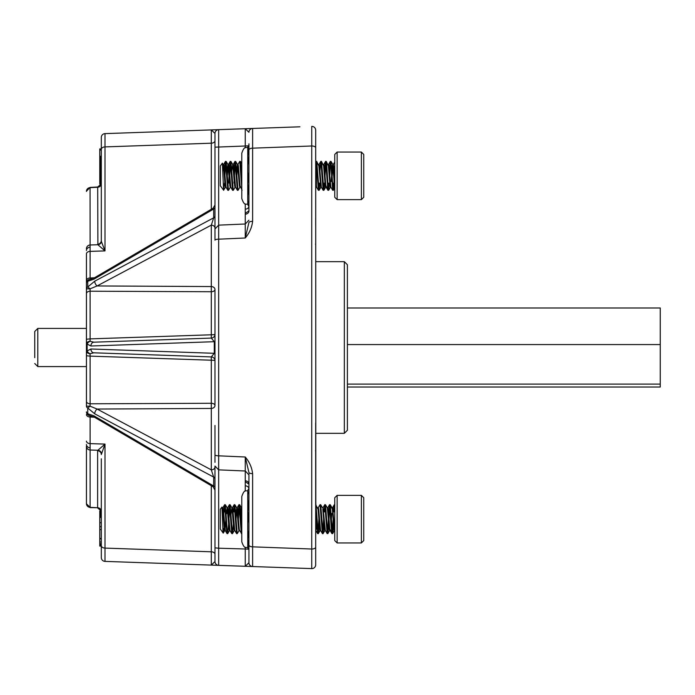 <?xml version="1.0" encoding="UTF-8"?>
<svg xmlns="http://www.w3.org/2000/svg" width="695" height="695" viewBox="0 0 695 695"><rect width="100%" height="100%" fill="white"/><g stroke="black" fill="none" stroke-linecap="round" stroke-linejoin="round"><path stroke-width="1.04" d="M245.248 224.007L245.248 214.199A3.814 3.232 180 0 0 248.932 210.959L248.932 143.848M334.026 166.287A0.765 0.765 0 0 1 334.755 167.052A0.765 0.765 0 0 0 334.026 166.287L333.8 166.279M315.782 186.416A0.765 0.765 0 0 0 315.686 186.79A0.765 0.765 0 0 1 315.782 186.416L316.633 187.25M214.981 487.847A3.814 2.45 180 0 0 213.678 485.996L213.096 486.761L94.503 417.261A3.814 1.85 -59.6 0 1 94.503 417.252A3.814 1.85 -59.6 0 1 93.929 415.818L213.678 485.996L213.678 477.17A3.814 2.45 180 0 1 214.981 479.02L214.981 478.838A3.814 2.337 0 0 0 213.678 477.074L211.306 469.872A3.814 2.919 180 0 0 214.981 466.953L214.981 547.834L214.981 466.05L218.638 469.855L245.283 471.001L248.932 474.815M94.729 413.82L87.744 408.017A3.814 2.45 0 0 1 86.441 406.175L86.441 401.406A3.814 2.38 0 0 0 90.115 403.786L90.063 406.167L97.1 409.051A3.814 1.981 118 0 0 95.067 411.97A3.814 1.981 118 0 0 94.729 413.82L213.678 477.074M248.932 220.193L245.283 223.998L218.638 225.145L214.981 228.95L214.981 228.056A3.814 2.919 0 0 0 211.306 225.128L213.678 217.926L213.678 209.013L93.929 279.19A3.814 1.85 -120.4 0 1 94.503 277.748L213.096 208.239L213.678 209.013A3.814 2.45 0 0 0 214.981 207.162M86.441 319.161L86.441 315.078M86.441 401.406L86.441 253.866A3.814 2.485 180 0 1 90.115 251.382L90.115 277.983A3.814 2.485 180 0 0 86.441 280.467M86.441 248.749A3.814 3.762 180 0 1 90.115 244.988L97.899 244.736L97.691 187.007L90.063 187.398L90.115 251.382L104.997 250.904L97.899 244.736A3.814 3.71 131.3 0 0 101.444 241.634L104.997 250.904L104.997 133.622L299.919 126.811M86.441 375.839L86.441 402.813M94.459 417.235L90.115 417.017L90.115 450.012A3.814 3.762 180 0 1 86.441 446.251L86.441 503.597A3.814 3.762 180 0 0 90.115 507.359L86.441 503.797M214.981 405.524A3.814 2.919 180 0 1 211.306 408.443L97.1 409.051L211.306 469.872L211.306 356.909A3.814 3.814 0 0 1 214.981 360.722A3.814 0.513 0 0 0 211.306 360.21L90.115 356.127L90.115 403.786L211.306 403.274A3.814 2.25 180 0 1 214.981 405.524L214.981 289.476A3.814 2.919 0 0 0 211.306 286.557L211.306 225.128L97.1 285.949A3.814 1.981 -118 0 1 95.067 283.03A3.814 1.981 -118 0 1 94.729 281.18L213.678 217.839A3.814 2.45 0 0 0 214.981 215.989L214.981 207.796M329.456 170.909L330.316 161.422L329.76 166.14L329.013 166.114L328.605 164.454L330.889 187.163L332.697 190.282L333.444 190.282L334.165 183.098M325.008 165.975L324.226 165.949M319.917 170.909L320.777 161.422L320.247 165.81L319.439 165.775M330.316 187.198L329.969 185.556L329.23 185.582M325.547 187.198L325.225 185.721L324.452 185.747L324.226 188.406M315.686 156.696L315.686 130.208L315.686 163.299L316.008 161.422L316.677 161.353L318.866 165.975L320.855 187.25L320.473 185.886L319.665 185.912M333.722 509.583L333.001 509.557L332.575 507.758L334.755 530.189M328.657 514.213L329.517 504.726L328.97 509.418L328.214 509.392M324.209 509.253L323.427 509.218L323.036 507.758L325.329 530.467L327.137 533.586L327.884 533.586L328.744 524.091M334.755 530.554L333.93 528.721L333.209 528.747L332.653 533.586L333.504 524.091M324.035 511.902L324.747 504.726L325.495 504.726L327.302 507.836L329.595 530.554L329.178 528.886L328.431 528.912M324.435 529.051L323.653 529.077L323.114 533.586L323.974 524.091M248.897 488.446A3.814 3.023 0 0 0 245.248 485.822L245.248 471.001M218.664 469.863L218.664 548.216L245.248 548.998L245.248 547.217M90.063 507.611L97.63 507.732A3.814 3.762 0 0 1 101.279 510.964L99.785 510.964L99.785 545.314L101.314 545.314L101.314 557.572L101.314 458.804M101.314 236.204L101.314 137.428L101.314 149.495L99.785 149.495L99.785 184.036L101.314 184.036A3.814 3.762 180 0 1 97.63 187.268L90.115 187.641A3.814 3.762 180 0 0 86.441 191.403M97.63 244.24A3.814 3.762 180 0 0 101.314 240.479L101.314 221.253M247.168 566.347L252.615 566.538L245.248 566.286L248.932 562.724L248.932 473.99M248.932 492.538L248.932 554.723L248.932 549.901L247.741 547.764C245.978 546.618 244.614 549.953 241.782 541.805L241.782 536.618M245.248 224.685L245.248 238.003L248.932 222.513A3.814 1.164 0 0 1 252.615 221.349C251.894 227.508 249.436 233.06 245.248 238.003L218.664 239.184L218.664 455.824L245.248 456.997C249.436 461.94 251.894 467.492 252.615 473.651L252.615 546.843L311.742 549.015L311.742 145.993L252.615 148.165A3.814 1.842 0 0 0 248.932 150.007L248.932 166.896M315.686 557.164L315.686 500M311.742 126.394A3.814 3.814 0 0 1 315.686 130.208A3.814 3.814 0 0 0 311.742 126.394L311.742 145.993A3.814 1.85 180 0 1 315.686 147.844L315.834 530.554M319.796 529.894L318.075 509.279L315.686 504.657L315.686 422.951M315.686 225.241L315.686 218.091M299.919 568.189L311.742 568.606L311.742 549.015A3.814 1.85 180 0 0 315.686 547.156L315.686 564.792A3.814 3.814 0 0 1 311.742 568.606L252.615 566.538A3.814 3.814 0 0 1 248.932 562.724M214.981 289.476A3.814 2.25 0 0 1 211.306 291.735L90.115 291.214L90.115 338.882L211.306 334.79A3.814 0.513 180 0 0 214.981 334.278A3.814 3.814 0 0 1 211.306 338.091L93.895 342.192L211.306 338.091L214.286 341.697L214.981 341.697L214.981 353.303L214.286 353.303L214.286 341.697L90.906 346.006L87.136 344.068L87.136 350.94L90.906 348.994L214.286 353.303L211.306 356.909L93.895 352.808L90.072 353.712A3.814 2.78 0 0 1 86.441 350.94L86.441 379.922M86.441 283.1A3.814 3.805 0 0 1 90.063 279.303A3.814 2.867 90.2 0 0 87.744 281.267A3.814 2.45 180 0 0 86.441 283.117L86.441 288.833A3.814 2.45 180 0 1 87.744 286.983L94.729 281.18M214.981 462.349L214.981 425.436M214.981 561.543L214.981 547.834L218.664 548.216L218.664 565.356L104.997 561.386L218.664 565.356A3.814 3.814 0 0 1 214.981 561.543L211.306 565.096L211.306 485.709M218.664 225.779L218.664 239.184A3.814 1.008 180 0 0 214.981 240.183L214.981 229.463M214.981 228.95L214.981 133.457L211.306 129.904L211.306 143.196L104.997 146.906A3.814 2.485 0 0 0 101.314 149.39M245.248 147.783L245.248 146.002L214.981 147.175L214.981 216.162A3.814 2.337 0 0 1 213.678 217.926M218.664 225.137L218.664 129.652L104.997 133.622A3.814 3.814 0 0 0 101.314 137.428M248.436 549.18L245.248 548.998L245.248 566.286L218.664 565.356M264.752 566.964L282.735 567.589M245.248 214.199L245.248 209.178A3.814 3.023 180 0 0 248.897 206.554M101.444 453.375A3.814 3.71 48.7 0 0 97.899 450.264L104.997 444.096L101.314 454.521A3.814 3.762 0 0 0 97.63 450.76L97.899 450.264L90.115 450.012L90.115 507.359L97.63 507.732L97.63 450.76M248.932 545.002A3.814 1.842 180 0 0 252.615 546.843L252.615 566.538M248.436 145.82L245.248 146.002L245.248 128.723L248.932 132.276A3.814 3.814 0 0 1 252.615 128.462L252.615 221.349M86.441 441.134A3.814 2.485 180 0 0 90.115 443.618L104.997 444.096L104.997 561.386A3.814 3.814 0 0 1 101.314 557.572M245.248 470.315L245.248 456.997L248.932 472.487A3.814 1.164 180 0 0 252.615 473.651M214.981 454.817A3.814 1.008 180 0 0 218.664 455.824L218.664 469.221M94.503 417.252L90.063 415.688L90.115 417.017A3.814 2.485 180 0 1 86.441 414.533M86.441 350.94L87.136 350.94A3.814 2.511 38.2 0 0 90.072 353.712L90.115 356.127L86.441 355.762M211.306 338.091L211.306 286.557L97.1 285.949L90.063 288.833L90.115 291.214A3.814 2.38 180 0 0 86.441 293.594M86.441 339.238L90.115 338.882L90.072 341.288L93.895 342.192A3.814 3.119 -92 0 0 90.906 346.006M94.459 277.765L90.115 277.983L90.376 279.303L94.503 277.748M218.664 129.652A3.814 3.814 0 0 0 214.981 133.457A3.814 3.814 0 0 1 218.664 129.652M101.314 240.479L101.444 241.634M93.929 279.19L87.744 281.267L87.744 286.983L90.063 288.833L86.441 288.833M93.895 352.808A3.814 3.119 -88 0 1 90.906 348.994M90.072 341.288A3.814 2.511 141.8 0 0 87.136 344.068L86.441 344.068A3.814 2.78 0 0 1 90.072 341.288M213.096 486.761L214.981 490.053M86.441 406.175L90.063 406.167L87.744 408.017L87.744 413.733A3.814 2.867 89.8 0 0 90.063 415.688A3.814 3.814 180 0 1 86.441 411.883A3.814 2.45 0 0 0 87.744 413.733L93.929 415.818M245.378 213.226L248.992 210.846M248.923 483.937L248.932 484.041A3.814 3.232 0 0 0 245.248 480.81M248.992 484.154L245.378 481.774M99.785 149.495L99.785 148.912L101.314 148.912M99.785 517.471L101.314 517.471M99.785 538.503L101.314 538.503M99.785 529.59L101.314 529.59M99.785 522.727L101.314 522.727M99.785 538.79L101.314 538.79M99.785 545.314L99.785 546.088L101.314 546.088M99.785 545.87L101.314 545.87M99.785 544.672L101.314 544.672M99.785 543.69L101.314 543.69M99.785 542.013L101.314 542.013M100.549 510.964L100.549 517.471M101.314 156.279L99.785 156.279M101.314 150.05L99.785 150.05M100.549 156.279L100.549 184.036M241.782 523.378L241.782 501.686M248.932 488.403L247.741 490.548C245.978 491.686 244.614 488.359 241.782 496.508L241.782 541.805M248.932 494.388L247.741 491.391L247.741 547.764M248.932 499.401L247.741 511.268L248.932 523.153M248.932 530.146L247.741 539.025L248.932 547.921M248.932 147.097L247.741 155.975L247.741 147.244C245.978 148.383 244.614 145.055 241.782 153.204L241.782 198.501C244.614 206.65 245.978 203.314 247.741 204.46L248.932 206.597M248.932 164.871L247.741 155.975L247.741 183.732L248.932 195.616M248.932 171.865L247.741 183.732L247.741 204.46M248.932 200.62L247.741 203.609L248.15 205.338M247.741 147.244L248.932 145.099M337.136 542.951L334.755 540.58L334.755 497.733L337.136 495.353L337.136 542.951L361.365 542.951L361.365 495.353L337.136 495.353M363.746 497.733L361.365 495.353L363.746 497.733L363.746 540.58L361.365 542.951M221.948 507.046L222.765 525.837C223.043 534.49 223.312 535.385 223.564 528.504L223.243 533.135L220.324 529.025L220.324 509.279L221.948 507.046L222.713 509.279L224.303 529.025L224.694 530.554L225.241 530.554M332.071 507.836L330.264 504.726L332.575 533.647L331.906 533.586L331.584 531.71L329.517 504.726L330.264 504.726L332.375 509.279L333.565 524.855C333.965 530.511 334.365 531.901 334.755 529.025M222.278 511.52L222.609 508.584M222.357 507.758L222.904 507.758L223.304 509.279L225.293 530.554M226.222 514.213L227.178 507.836L229.063 529.025L229.463 530.554L230.01 530.554M226.883 513.457L227.378 508.584M227.083 507.758L227.673 507.758L228.073 509.279L229.967 530.467L231.774 533.586L232.521 533.586L233.381 524.091M230.992 514.213L231.939 507.836L233.833 529.025L234.232 530.554L234.78 530.554M231.852 507.758L232.443 507.758L232.842 509.279L234.736 530.467L236.613 533.647L237.29 533.586L239.097 530.467M235.761 514.213L236.708 507.836L238.602 529.025L239.002 530.554L239.549 530.554M236.022 519.156L236.917 508.584M236.613 507.758L237.212 507.758L237.612 509.279L239.202 529.025L239.506 530.467L241.782 533.647M240.531 514.213L240.983 509.279L241.382 507.758L241.782 509.279M240.791 519.156L241.686 508.584M317.719 507.758L318.267 507.758L318.666 509.279L320.56 530.467L322.445 533.647L323.114 533.586L324.921 530.467L323.114 533.586M322.828 509.2L324.426 529.025L324.826 530.554L325.373 530.554M327.258 507.758L327.805 507.758L328.205 509.279L329.795 529.025L331.906 533.586L330.099 530.467M224.998 529.72L225.884 519.156M315.686 529.025L316.486 519.156M315.686 530.189L317.598 533.586L318.345 533.586L319.205 524.091M316.242 529.355L316.738 524.091M331.385 519.156L331.776 513.457M224.494 511.902L224.998 505.717M223.764 514.213L224.303 506.603L224.624 504.726L225.362 504.726L227.282 531.71L227.752 533.586L228.612 524.091M224.694 504.657L226.683 531.71L227.004 533.586L227.673 533.647M334.165 511.902L334.755 505.117M333.565 511.902C333.965 504.709 334.365 502.945 334.755 506.603L334.286 504.726L334.755 504.657M328.996 519.156L329.595 504.657M324.626 511.902L325.121 505.717M325.495 504.726L327.753 533.612M324.826 504.657L327.137 533.586M318.171 507.836L319.987 504.726L320.725 504.726L323.036 533.647M320.056 504.657L322.367 533.586M315.964 504.726L318.267 533.647M315.686 506.603L317.598 533.586M238.402 519.156L239.297 505.717M238.203 511.902L238.924 504.726L239.671 504.726L239.992 506.603L241.782 533.187M239.002 504.657L241.313 533.586M234.033 511.902L234.528 505.717M233.433 511.902L234.154 504.726L234.901 504.726L237.212 533.647M234.232 504.657L236.543 533.586M228.864 519.156L229.758 505.717M228.672 511.902L229.385 504.726L230.132 504.726L232.443 533.647M229.463 504.657L231.774 533.586M333.174 519.156L332.28 532.587L332.653 533.586L334.46 530.467L332.653 533.586M327.649 533.369L328.405 519.156M322.741 532.587L323.635 519.156M318.275 529.269L318.866 519.156M318.345 533.586L320.152 530.467L318.345 533.586L318.875 529.243M332.705 164.498L334.755 188.015L333.365 190.343L332.974 188.406L331.063 161.422L330.386 161.353L329.795 175.852M327.38 185.643L327.927 190.282L325.816 185.721L324.226 165.975L323.835 164.454L323.236 164.454L323.531 165.28M334.504 166.479L334.226 170.909M324.687 170.909L325.225 163.299L325.547 161.422L325.92 162.413L325.025 175.852M320.777 161.422L318.97 164.533L320.777 161.422L321.151 162.413M316.095 165.584L316.086 161.353L316.486 163.299L318.397 190.282L319.135 190.282L319.856 183.098M328.674 190.282L330.481 187.163L328.674 190.282L327.927 190.282L325.625 161.353L326.294 161.422L326.615 163.299L328.205 188.406L328.674 190.282L329.395 183.098M328.796 183.098L328.631 185.6M324.035 183.098L323.835 190.343L324.626 183.098M319.266 183.098L318.892 189.996L320.951 187.163L319.135 190.282M318.866 188.406L319.066 185.93M337.136 199.647L334.755 197.267L334.755 154.429L337.136 152.049L337.136 199.647L361.365 199.647L361.365 152.049L337.136 152.049M361.365 152.049L363.746 154.429L363.746 197.267L361.365 199.647M223.703 190.343L220.324 185.721L220.324 165.975L222.383 163.117L223.564 190.117L225.588 187.163M331.185 181.551L331.584 175.852M331.915 170.909L332.375 165.975L332.775 164.454L333.365 164.454L334.755 178.902M332.175 175.852L333.07 165.28M222.652 166.47L223.104 164.454L223.503 165.975L225.093 185.721L225.493 187.25L226.04 187.25M222.834 171.057L223.408 165.28M223.104 164.454L223.703 164.454L224.103 165.975L225.988 187.163L227.873 190.343L228.542 190.282L230.349 187.163M227.022 170.909L227.969 164.533L229.863 185.721L230.262 187.25L230.81 187.25M227.282 175.852L228.168 165.28M227.873 164.454L228.473 164.454L228.864 165.975L230.757 187.163L232.643 190.343L233.311 190.282L235.118 187.163M231.791 170.909L232.738 164.533L234.632 185.721L235.023 187.25L235.579 187.25M232.643 164.454L233.242 164.454L233.633 165.975L235.527 187.163L237.412 190.343L238.081 190.282L239.888 187.163M236.552 170.909L237.508 164.533L239.401 185.721L239.792 187.25L240.34 187.25M236.813 175.852L237.707 165.28M237.412 164.454L238.003 164.454L238.402 165.975L239.992 185.721L242.103 190.282M241.321 170.909L241.782 165.975M318.519 164.454L319.066 164.454L319.465 165.975L321.351 187.163L323.236 190.343L323.905 190.282L325.712 187.163L323.905 190.282M321.351 187.163L323.158 190.282L320.855 161.353L321.446 161.353L323.635 165.975L325.225 185.721L325.625 187.25L326.172 187.25M326.294 161.422L328.405 165.975L329.995 185.721L330.386 187.25L330.942 187.25M315.686 185.721L316.086 187.25M315.686 178.902L316.677 187.25M224.893 175.852L225.788 162.413M224.555 170.909L225.093 163.299L225.415 161.422L226.162 161.422L228.473 190.343M225.493 161.353L227.804 190.282M330.316 161.422L328.509 164.533L330.386 161.353L330.785 163.299L332.697 190.282M321.524 161.422L323.835 190.343M315.686 171.969L316.381 162.413M316.755 161.422L319.066 190.343M315.686 163.299L316.008 161.422M237.916 164.533L239.723 161.422L240.461 161.422L241.782 179.727M239.792 161.353L241.782 188.406M234.033 183.098L234.172 180.787M234.432 175.852L235.327 162.413M234.093 170.909L234.632 163.299L234.953 161.422L235.701 161.422L238.003 190.343M235.023 161.353L237.334 190.282M229.663 175.852L230.558 162.413M229.324 170.909L229.863 163.299L230.184 161.422L230.931 161.422L233.242 190.343M228.672 183.098L229.063 175.852M230.262 161.353L232.564 190.282M333.07 189.283L333.565 183.098M223.564 187.763L223.564 190.117L224.494 183.098M344.338 261.676L347.387 264.726L347.387 430.274L344.338 433.324L344.338 261.676L315.686 261.676M347.387 307.981L660.25 307.981L660.25 387.028L347.387 387.028M660.25 344.572L347.387 344.572M660.25 384.1L347.387 384.1M34.75 357.664L34.75 331.48L34.75 357.664M316.425 165.671L316.425 186.025M214.981 206.988A3.814 2.563 0 0 1 213.678 208.926M90.107 247.185A3.814 3.327 180 0 0 86.441 250.504M90.107 447.815A3.814 3.327 180 0 1 86.441 444.496M334.026 183.098L334.026 176.791M245.248 491.087L245.248 485.822M211.306 209.291L211.306 143.196A3.814 2.485 180 0 0 214.981 140.711M245.248 209.178L245.248 203.913M101.314 545.61A3.814 2.485 180 0 0 104.997 548.094L211.306 551.804A3.814 2.485 0 0 1 214.981 554.289M90.063 279.303L90.063 279.312A3.814 3.814 0 0 0 86.441 283.117M99.785 526.671L101.314 526.671M34.75 331.48L37.799 328.431L37.799 366.578L86.441 366.578M315.556 450.603L315.686 451.585M315.686 243.424L315.556 244.405M97.691 507.993L101.218 510.964M97.691 187.007L101.218 184.036M90.063 187.398L86.441 191.203M213.096 208.239L214.981 204.956M247.741 490.548L248.15 489.671M332.028 507.758L332.575 507.758M322.489 507.758L323.036 507.758M320.056 530.554L320.604 530.554M329.595 530.554L330.142 530.554M224.789 530.467L223.243 533.135M227.178 507.836L225.362 504.726M229.559 530.467L227.752 533.586M231.939 507.836L230.132 504.726M234.328 530.467L232.521 533.586M236.708 507.836L234.901 504.726M241.478 507.836L239.671 504.726M322.541 507.836L320.725 504.726M329.691 530.467L327.884 533.586L329.691 530.467M224.624 504.726L222.817 507.836M227.004 533.586L225.197 530.467M229.385 504.726L227.578 507.836M234.154 504.726L232.347 507.836M238.924 504.726L237.117 507.836M324.747 504.726L322.94 507.836L324.747 504.726M329.517 504.726L327.71 507.836L329.517 504.726M334.286 504.726L332.479 507.836L334.286 504.726M316.129 187.25L315.686 188.015L316.129 187.25M318.397 190.282L316.59 187.163L318.397 190.282M325.547 161.422L323.74 164.533L325.547 161.422M334.755 161.978L333.279 164.533L334.755 161.978M328.049 164.454L328.605 164.454M320.855 187.25L321.403 187.25M222.374 163.117L223.199 164.533M227.969 164.533L226.162 161.422M232.738 164.533L230.931 161.422M237.508 164.533L235.701 161.422M241.782 163.69L240.461 161.422M332.87 164.533L331.063 161.422M334.755 188.015L333.444 190.282M225.415 161.422L223.608 164.533M230.184 161.422L228.377 164.533M234.953 161.422L233.146 164.533M327.927 190.282L326.12 187.163M344.338 433.324L315.686 433.324M37.799 366.578L34.75 363.52M37.799 328.431L86.441 328.431"/></g></svg>
